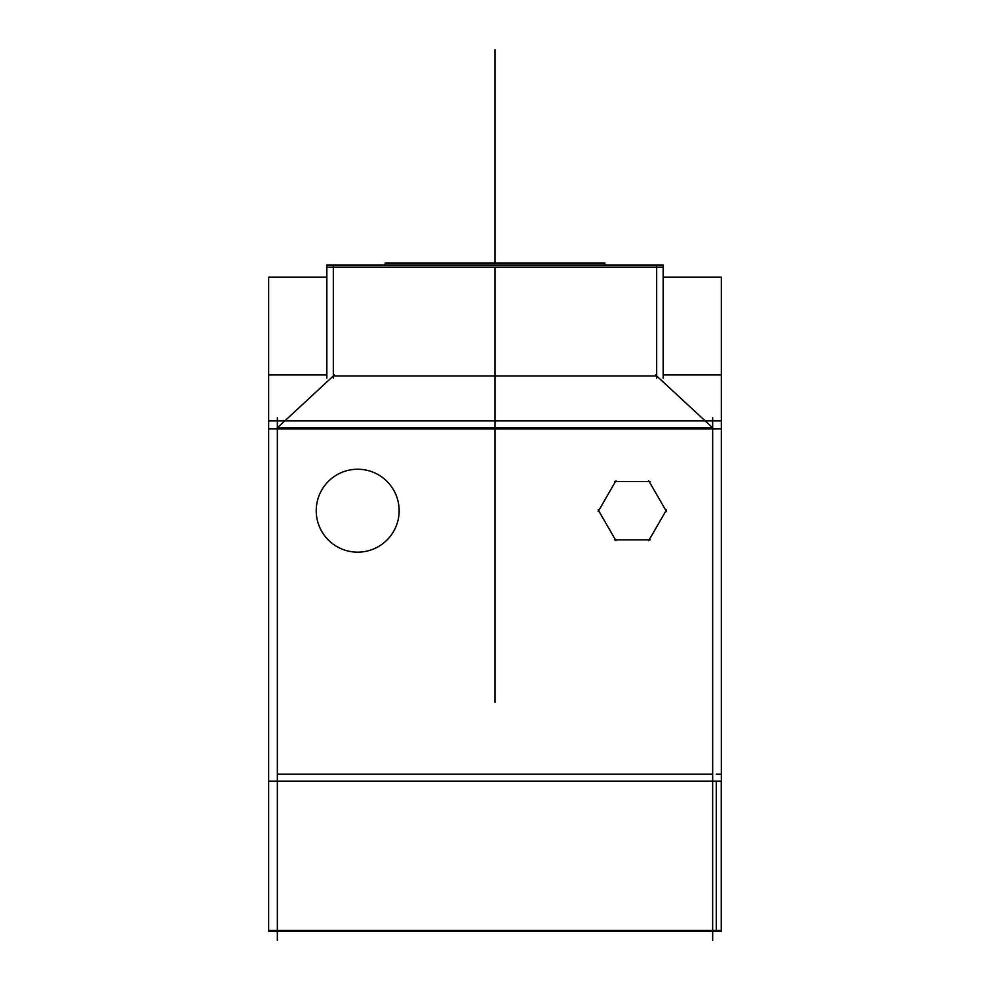 <?xml version="1.0" encoding="UTF-8"?>
<svg xmlns="http://www.w3.org/2000/svg" width="990" height="990" viewBox="0 0 990 990"><rect width="100%" height="100%" fill="white"/><g stroke="black" fill="none" stroke-linecap="round" stroke-linejoin="round"><path stroke-width="1.49" d="M268.649 420.861L268.649 781.135L721.351 781.135L721.351 420.861L268.649 420.861L268.649 277.212L326.849 277.212L268.649 277.212L268.649 374.938L326.849 374.938M721.351 420.861L721.351 277.212L663.152 277.212L721.351 277.212L721.351 374.938L663.152 374.938M385.357 264.974L385.357 263.006L604.865 263.006L604.643 264.974M712.652 417.743L712.652 940.5M655.566 374.938L713.765 428.831M721.351 428.831L268.649 428.831M656.679 375.965L333.321 375.965M277.349 427.791L712.652 427.791M277.349 774.205L712.652 774.205L277.349 774.205M399.057 508.093A41.456 41.456 0 0 1 357.675 552.16A41.456 41.456 0 0 1 316.305 508.093M316.305 513.303A41.456 41.456 0 0 1 357.675 469.248A41.456 41.456 0 0 1 399.057 513.303M648.673 540.726L666.505 509.85M666.505 511.558L648.673 480.67M650.158 481.524L614.493 481.524M615.978 480.67L598.146 511.558M598.146 509.85L615.978 540.726M614.493 539.872L650.158 539.872M663.152 267.151L326.849 267.151M333.321 378.143L333.321 264.974M663.152 378.143L663.152 264.974L326.849 264.974L326.849 378.143M656.679 264.974L656.679 378.143M276.235 428.831L334.434 374.938M277.349 417.743L277.349 940.5M721.351 781.135L721.351 930.452L268.649 930.452L268.649 931.429L721.351 931.429L721.351 930.452M268.649 781.135L268.649 930.452M721.252 781.135L721.252 930.452M716.265 930.452L716.265 781.135M716.265 774.205L721.252 774.205M495 49.5L495 263.006L495 49.5M495 267.151L495 702.442L495 267.151M495 580.66L495 663.572L495 580.66M495 313.781L495 381.15L495 313.781M495 420.861L495 374.938L495 420.861M604.865 264.974L604.865 263.006M495 330.623L495 381.15L495 330.623M385.135 264.974L385.135 263.006"/></g></svg>
